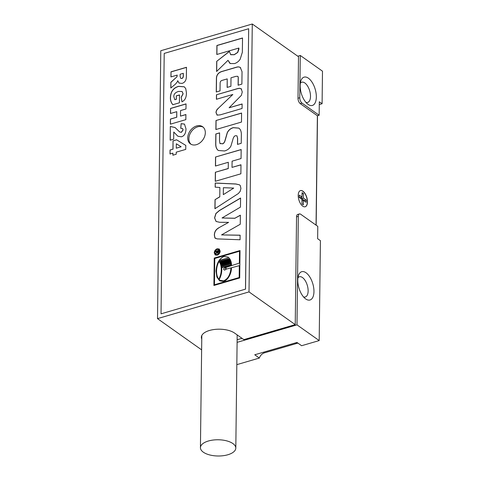 <?xml version="1.0" encoding="UTF-8"?>
<svg xmlns="http://www.w3.org/2000/svg" width="480" height="480" viewBox="0 0 480 480"><rect width="100%" height="100%" fill="white"/><g stroke="black" fill="none" stroke-linecap="round" stroke-linejoin="round"><path stroke-width="0.72" d="M161.034 313.83L164.214 53.412L248.67 28.734L245.49 289.152L161.034 313.83L245.49 289.152M173.67 139.17L170.166 140.196L170.334 126.474L175.032 127.494L179.61 131.928L181.314 132.282L183.048 129.828L182.508 128.52L180.732 128.334L181.134 123.654L184.476 124.098L185.994 128.844C185.85 133.326 184.32 135.978 181.404 136.8L177.84 136.218L173.76 132.03L173.67 139.17M176.256 99.276L176.298 95.868L179.52 94.932L179.424 102.792L172.818 104.718C171.054 102.624 170.256 100.164 170.424 97.338C170.67 91.578 173.376 87.912 178.536 86.34L184.242 86.796L185.742 88.59L186.438 92.874C186.426 97.476 184.938 100.458 181.962 101.826L181.194 97.158L183.036 93.756L182.082 91.482L178.53 91.422C175.296 92.442 173.724 94.164 173.814 96.594L174.798 99.702L176.346 99.336L176.298 95.868M240.03 250.53L239.694 277.944L213.906 285.48L214.242 258.066L240.03 250.53M217.242 248.766C215.418 249.51 214.416 250.86 214.236 252.828L215.178 254.946L217.164 255.174C219.018 254.466 220.026 253.11 220.182 251.094L219.228 248.994L217.338 248.832C215.514 249.576 214.512 250.926 214.332 252.894L215.226 254.976M215.436 166.038L228.312 162.276L228.24 168.492L215.358 172.254L215.25 181.29L240.87 173.808L240.978 164.772L232.014 167.388L232.092 161.172L241.056 158.55L241.164 149.532L215.544 157.014L215.436 166.038M237.468 144.402L241.242 143.298L241.35 134.628C241.38 131.85 240.714 129.822 239.34 128.532L238.83 128.112L233.25 127.638C230.472 128.448 228.462 130.158 227.226 132.756L225.252 139.602C224.646 142.032 223.74 143.418 222.522 143.778L219.924 143.4L219.51 140.496L219.606 132.876L215.826 133.98L215.706 143.76C215.67 146.658 216.396 148.776 217.872 150.108L218.34 150.486L224.556 150.978C227.544 150.102 229.68 148.44 230.946 145.986L232.848 139.596C233.382 137.346 234.252 136.044 235.452 135.696L236.982 135.858L237.54 138.18L237.468 144.402M236.928 135.81L237.636 138.246L237.558 144.372M220.29 143.76L219.924 143.4M241.584 113.046L215.994 120.522L215.88 129.54L241.476 122.064L241.584 113.046M241.524 89.046L239.7 88.254L237.558 88.602L216.468 94.764L216.414 99.276L232.836 94.476L218.178 108.42C216.708 109.632 215.994 111.084 216.03 112.782L217.278 115.128L220.218 114.864L242.064 108.48L242.118 103.968L229.104 107.772L241.35 95.382L242.268 91.926L241.128 88.68M216.822 114.9L217.278 115.128M240.648 67.806C239.634 66.876 238.296 66.66 236.634 67.146L221.586 71.538C218.346 72.678 216.63 74.85 216.426 78.048L216.258 91.992L220.032 90.888L220.128 83.208C220.176 81.714 220.776 80.79 221.94 80.442L227.226 78.894L227.124 87.42L230.898 86.316L231 77.79L235.92 76.356L237.84 76.308L238.206 77.286L238.11 85.218L241.884 84.114L242.034 71.658L240.294 67.518M238.878 48.042L238.956 49.116L237.726 52.458L234.276 54.732L230.748 54.732L229.38 51.372L216.714 61.326L216.588 71.502L228.012 60.324L230.286 63.546L234.456 63.588C236.784 62.91 238.692 61.44 240.192 59.178L242.352 52.236L242.526 37.986L216.906 45.474L216.798 54.492L238.878 48.042L237.63 52.392L234.186 54.666L230.544 54.594M229.776 63.24L230.286 63.546M196.638 125.958A10.53 7.788 125.3 0 1 202.608 126.72A10.53 7.788 125.3 0 1 202.884 139.812A10.53 7.788 125.3 0 1 190.44 143.91A10.53 7.788 125.3 0 1 188.382 134.28A10.53 7.788 125.3 0 1 196.638 125.958M215.226 183.042L215.178 187.158L219.882 187.488L219.768 196.758L215.022 199.698L214.914 208.722L238.386 193.512L240.192 191.316L240.924 188.436L240.3 185.64L239.538 184.842L235.848 183.972L215.226 183.042L215.268 187.164M240.57 198.144L219.402 210.6L215.946 213.6L214.662 217.932L216.108 221.466L219.63 222.276L228.618 222.36L218.868 227.754C215.862 229.41 214.356 231.882 214.356 235.164L214.872 237.852L217.038 238.89L240.066 239.76L240.12 235.188L221.556 234.912L240.252 224.256L240.366 215.178L234.87 218.238L222.036 217.986L240.462 207.102L240.576 198.024L219.312 210.534L215.856 213.534L214.572 217.866L216.06 221.43M170.94 76.926L171 71.814L186.486 67.29L186.384 75.768C186.492 79.98 185.034 82.53 182.004 83.406L179.052 83.1L177.702 80.7L177.114 82.194L175.32 84.24L170.802 88.008L170.874 82.26L176.844 76.89L177.222 75.09L170.94 76.926M170.49 113.502L170.556 108.414L186.036 103.89L185.976 108.978L180.558 110.562L180.492 116.118L185.91 114.534L185.844 119.646L170.364 124.17L170.424 119.058L176.688 117.228L176.754 111.672L170.49 113.502M169.998 153.996L170.046 150.012L172.938 149.166L173.04 140.832L176.58 139.8L185.796 145.41L185.748 149.394L176.232 152.178L176.202 154.242L172.866 155.214L172.89 153.15L169.998 153.996M215.508 251.82L216.978 251.388L216.972 252.03L215.49 253.422L215.484 254.022L217.008 252.528L217.296 253.17L217.944 253.2L218.946 251.658L218.964 250.254L215.514 251.262L215.508 251.82M219.702 251.232C219.558 252.858 218.712 253.956 217.17 254.532L215.472 254.352L214.746 252.684C214.878 251.064 215.712 249.978 217.236 249.408L218.982 249.594L219.798 251.298C219.648 252.924 218.802 254.022 217.266 254.598L215.514 254.382M301.974 200.736L303.378 200.328L306.156 202.29L306.186 200.046L303.408 198.084L301.65 198.594L301.668 197.202M306.186 200.046L304.428 200.562L301.65 198.594M237.102 342.354L296.988 324.858L298.314 216.348L296.55 216.864A4.212 2.076 -106.3 0 1 297.684 214.458L299.442 213.942A4.212 2.076 73.7 0 0 298.314 216.348M201.762 339.066A18.108 8.31 0.7 0 1 201.36 337.284A18.108 8.31 0.7 0 1 214.326 329.484A18.108 8.31 0.7 0 1 234.6 333.084L243.858 339.63L295.236 324.624L296.55 216.864M237.132 339.732L241.992 338.316M297.768 280.122A14.742 7.254 -106.3 0 1 298.518 275.334A14.742 7.254 -106.3 0 1 308.346 274.956A14.742 7.254 -106.3 0 1 313.818 293.7A14.742 7.254 -106.3 0 1 305.334 298.674A14.742 7.254 -106.3 0 1 297.768 280.122M299.442 213.942A4.212 2.076 73.7 0 1 300.672 214.248L317.79 226.368L317.64 238.71L320.418 240.678L319.194 340.578L296.988 324.858M297.762 56.196L300.276 55.458L322.488 71.184L322.092 103.734L319.314 101.772L319.146 115.242L302.028 103.122L300.27 103.632L317.388 115.752L319.146 115.242M300.144 85.554A14.742 7.254 -106.3 0 1 300.894 80.772A14.742 7.254 -106.3 0 1 310.722 80.394A14.742 7.254 -106.3 0 1 316.194 99.138A14.742 7.254 -106.3 0 1 307.71 104.112A14.742 7.254 -106.3 0 1 300.144 85.554M300.27 103.632A4.212 2.076 -106.3 0 1 298.002 98.256L299.76 97.74L300.276 55.458M299.76 97.74A4.212 2.076 73.7 0 0 302.028 103.122M319.278 104.556L322.092 103.734M298.074 343.224A6.318 4.674 -54.7 0 0 296.67 343.434L264.39 352.86A6.318 4.674 -54.7 0 0 259.368 358.056L254.742 354.78L296.97 342.444L301.602 345.72L319.194 340.578M236.826 364.644L259.368 358.056M157.512 318.63L249.012 291.9L252.282 24L160.788 50.73L157.512 318.63L201.63 349.86M307.47 201.948A8.424 4.146 -106.3 0 1 305.202 206.76A8.424 4.146 -106.3 0 1 298.86 199.836A8.424 4.146 -106.3 0 1 300.48 190.584A8.424 4.146 -106.3 0 1 305.172 193.728A8.424 4.146 -106.3 0 1 307.47 201.948M249.012 291.9L295.236 324.624M316.05 225.132L317.388 115.752M298.002 98.256L298.506 56.724L252.282 24M317.502 115.722L316.164 225.216M305.898 102.348A10.53 5.184 73.7 0 0 307.674 102.426A10.53 5.184 73.7 0 0 309.696 90.864A10.53 5.184 73.7 0 0 301.77 82.212A10.53 5.184 73.7 0 0 300.312 83.232M303.522 296.91A10.53 5.184 73.7 0 0 305.298 296.988A10.53 5.184 73.7 0 0 307.32 285.426A10.53 5.184 73.7 0 0 299.394 276.774A10.53 5.184 73.7 0 0 297.936 277.794M191.046 144.282A10.53 7.788 125.3 0 1 189.696 134.658A10.53 7.788 125.3 0 1 197.796 126.78A10.53 7.788 125.3 0 1 203.16 127.164M235.806 448.098A17.688 8.118 -179.3 0 0 218.22 439.764A17.688 8.118 -179.3 0 0 200.43 447.666A17.688 8.118 -179.3 0 0 209.682 454.932A17.688 8.118 -179.3 0 0 227.838 454.758A17.688 8.118 -179.3 0 0 235.806 448.098L237.18 335.85A17.688 8.118 -179.3 0 0 237.048 334.812M201.78 337.2A18.108 8.31 0.7 0 1 201.486 336.348M299.22 196.878L300.258 197.616L302.022 197.1L299.244 195.132L299.214 197.382L301.992 199.344L301.938 203.832L303.324 204.816L303.378 200.328M302.022 197.1L302.076 192.612L303.462 193.59L302.058 194.004M303.408 198.084L303.462 193.59M300.408 190.608A8.424 4.146 -106.3 0 1 305.064 193.824A8.424 4.146 -106.3 0 1 307.326 201.99A8.424 4.146 -106.3 0 1 305.13 206.778M304.416 201.06L304.428 200.562M242.526 38.082L217.002 45.54L216.894 54.468M229.38 51.51L216.714 61.326M216.81 61.392L216.684 71.406M229.824 63.276L228.012 60.324M237.888 76.344L238.296 77.352L238.2 85.188M240.738 67.872C239.73 66.942 238.392 66.72 236.724 67.212L221.676 71.604C218.436 72.744 216.72 74.916 216.522 78.114L216.354 91.962M227.214 87.396L227.226 78.894M242.118 104.064L229.104 107.772M241.614 89.112L239.79 88.32L237.654 88.668L216.468 94.764M216.564 94.83L216.51 99.246M218.178 108.42L232.836 94.476M218.268 108.486C216.804 109.692 216.084 111.15 216.126 112.848L217.368 115.194M241.584 113.136L215.994 120.522M216.084 120.588L215.976 129.516M238.872 128.148L233.346 127.704C230.562 128.514 228.552 130.224 227.316 132.822L225.348 139.668C224.742 142.098 223.83 143.484 222.612 143.844L220.02 143.466M219.6 132.966L215.826 133.98M215.922 134.046L215.802 143.826C215.766 146.724 216.486 148.842 217.968 150.174L218.388 150.516M228.24 168.492L228.312 162.276M228.33 168.558L215.358 172.254M215.454 172.32L215.346 181.26M240.978 164.862L232.014 167.388M241.164 149.622L215.544 157.014M215.64 157.08L215.532 166.008M223.308 194.526L223.392 187.698L233.73 188.082L223.404 194.592L233.73 188.082M219.768 196.758L219.882 187.488M219.858 196.824L215.022 199.698M215.118 199.764L215.01 208.662M239.586 184.872L235.938 184.038L215.322 183.108M218.868 227.754L228.618 222.36M218.958 227.82C215.952 229.476 214.452 231.948 214.452 235.23L214.968 237.918L215.454 238.452M240.12 235.254L221.556 234.912M240.36 215.292L234.87 218.238M234.96 218.298L222.036 217.986M219.276 249.024L217.338 248.832M219.03 249.63L219.798 251.298M217.5 252.504L217.446 251.25L218.49 250.95L218.004 252.63L217.5 252.504L218.094 252.696L217.59 252.57L218.094 252.696L218.478 251.694M218.574 251.76L218.49 250.95M216.972 252.03L216.978 251.388M217.062 252.096L215.49 253.422M215.58 253.488L215.58 253.932M217.344 253.2L217.008 252.528M218.964 250.35L215.514 251.262M215.61 251.328L215.604 251.79M221.634 266.526L221.736 267.456L230.892 264.78L230.778 263.85L221.634 266.526M230.892 264.78L221.736 267.456M230.982 264.846L230.778 263.85M221.148 264.192L221.328 264.852L230.43 262.194L230.232 261.54L221.148 264.192M230.43 262.194L221.328 264.852M230.526 262.26L230.232 261.54M216.546 271.05C216.54 274.578 217.29 277.29 218.802 279.192C220.362 276.402 221.19 273.228 221.286 269.664C221.298 266.118 220.542 263.394 219.018 261.498C217.458 264.294 216.636 267.48 216.546 271.05M219.018 261.498L219.108 261.564C220.632 263.46 221.388 266.184 221.376 269.73C221.28 273.294 220.452 276.468 218.892 279.258L218.802 279.192M219.678 261.306L228.834 258.822L219.678 261.306M228.834 258.822L219.786 261.462M226.188 269.148L225.828 268.338L226.212 267.294L230.976 265.788L230.916 265.08L221.76 267.75L221.82 269.508C221.73 273.252 220.836 276.606 219.138 279.576L219.93 280.272L223.608 280.872C227.952 278.976 230.4 274.65 230.952 267.888L226.182 269.148M219.978 280.302L223.704 280.938C228.042 279.042 230.49 274.716 231.042 267.954L230.952 267.888M226.278 269.214L225.918 268.404L226.212 267.294M226.302 267.36L230.976 265.788M231.066 265.854L230.916 265.08M214.002 285.45L214.242 258.066M214.338 258.132L240.024 250.626M229.248 258.174C230.784 259.974 231.534 262.458 231.498 265.62L239.352 263.124L239.496 251.238L214.77 258.462L214.452 284.754L239.178 277.53L239.322 265.662L231.474 267.75C231.432 270.912 230.622 273.846 229.038 276.552C227.484 279.204 225.672 280.836 223.602 281.442L219.63 280.848L216.894 277.038L216 271.212C216.546 263.472 219.18 258.546 223.908 256.434L228.054 257.064L229.248 258.174M239.352 263.124L231.498 265.62M239.448 263.19L239.496 251.238M239.178 277.53L214.452 284.754M239.268 277.596L239.322 265.662M219.678 280.878L216.978 277.068L216.09 271.278C216.636 263.538 219.27 258.612 223.998 256.5L228.102 257.094M219.882 260.202L228.036 257.976L219.882 260.202M228.036 257.976L219.726 260.406M220.212 262.11L220.452 262.536L229.53 259.884L229.272 259.464L220.212 262.11M229.53 259.884L220.452 262.536M229.62 259.95L229.272 259.464M220.71 263.058L220.944 263.658L230.034 261L229.782 260.406L220.71 263.058M230.034 261L220.944 263.658M230.13 261.066L229.782 260.406M221.43 265.302L221.562 266.064L230.706 263.394L230.55 262.638L221.43 265.302M230.706 263.394L221.562 266.064M230.796 263.46L230.55 262.638M225.852 267.342L224.928 267.162L223.602 268.986L224.034 269.928L224.892 270.036L225.828 269.328L225.474 268.44L225.762 267.27M225.948 267.408L225.018 267.228L223.698 269.052L224.082 269.958M180.126 76.38L180.69 78.282L181.686 78.408C182.706 78.234 183.228 77.286 183.27 75.552L183.294 73.314L180.15 74.232L180.126 76.38M180.738 78.318L181.782 78.474C182.796 78.3 183.324 77.352 183.36 75.612L183.294 73.314M171.03 76.896L171 71.814M171.096 71.88L186.486 67.386M179.1 83.13L177.702 80.7M170.898 87.93L170.874 82.26M170.964 82.326L176.844 76.89M176.934 76.956L177.222 75.09M176.388 95.934L179.514 95.022M172.914 104.784C171.15 102.69 170.352 100.23 170.52 97.404C170.766 91.644 173.466 87.978 178.632 86.406L184.284 86.832M182.034 101.778L181.194 97.158M181.29 97.224L183.132 93.822L182.13 91.512M176.346 99.336L174.798 99.702M170.586 113.472L170.556 108.414M170.646 108.48L186.036 103.98M185.91 114.63L180.492 116.118M170.454 124.14L170.424 119.058M170.514 119.124L176.688 117.228M176.778 117.294L176.754 111.672M170.262 140.166L170.334 126.474M170.424 126.534L175.08 127.524M179.658 131.958L181.404 132.348L183.138 129.894L182.556 128.55M180.828 128.322L181.134 123.654M181.23 123.714L184.524 124.134M177.882 136.254L173.76 132.03M176.334 143.784L176.28 148.188L181.146 146.766L176.334 143.784M181.146 146.766L176.28 148.188M170.094 153.966L170.046 150.012M170.136 150.072L172.938 149.166M173.034 149.232L173.04 140.832M173.136 140.898L176.58 139.8M176.67 139.86L185.796 145.416M172.962 155.19L172.89 153.15M248.67 28.734L245.538 289.188M263.496 352.224L264.39 352.86M296.67 343.434L295.77 342.798M201.804 335.502L200.43 447.666"/></g></svg>
